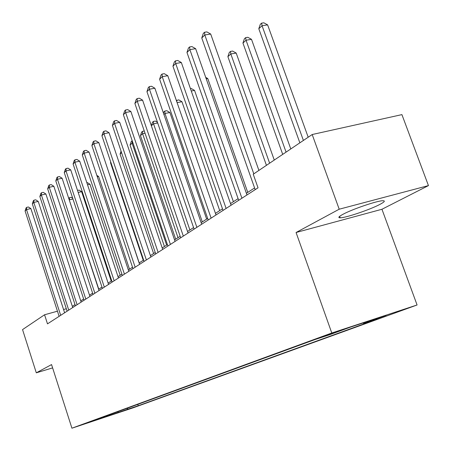 <?xml version="1.0" encoding="UTF-8"?>
<svg xmlns="http://www.w3.org/2000/svg" width="451" height="451" viewBox="0 0 451 451"><rect width="100%" height="100%" fill="white"/><g stroke="black" fill="none" stroke-linecap="round" stroke-linejoin="round"><path stroke-width="0.68" d="M342.901 214.332C338.65 216.638 337.748 217.799 340.195 217.81C345.545 217.923 369.826 209.738 379.787 204.461C384.551 201.952 385.554 200.712 382.792 200.734C377.188 200.718 352.18 209.247 342.901 214.332M324.81 335.775L341.086 330.273L324.81 335.775M428.45 185.603L339.197 209.208L296.07 232.502L381.952 209.264L428.45 185.603L401.914 114.616L312.188 134.528L253.242 174.227L258.034 187.813L47.49 323.857L44.57 314.764L22.55 329.596L36.3 372.825L52.615 367.892M381.952 209.264L417.079 304.983L133.344 407.755L71.923 428.202L331.784 332.996L417.079 304.983M91.429 421.561L80.492 425.231L91.395 421.459M126.866 408.375L128.163 409.102L138.237 405.753L377.075 319.133L363.816 323.491L362.999 322.989M128.163 409.102L92.872 421.144L102.078 417.784L102.264 417.372M363.816 323.491L386.107 315.396L350.822 326.986L329.196 334.879L315.243 339.468L91.654 421.251L102.078 417.784M339.197 209.208L312.188 134.528M296.07 232.502L331.784 332.996M71.923 428.202L51.555 364.583L36.3 372.825M66.314 308.743L63.552 309.51M57.446 311.196L44.57 314.764M254.589 187.943L246.387 193.276M238.105 198.654L230.512 203.587M222.484 208.802L215.454 213.368M207.657 218.431L201.14 222.664M193.575 227.58L187.531 231.504M180.174 236.285L174.565 239.926M167.411 244.577L162.208 247.96M155.24 252.481L150.409 255.621M143.621 260.03L139.128 262.944M132.515 267.24L128.343 269.952M121.894 274.14L118.015 276.66M111.724 280.753L108.116 283.093M101.971 287.084L98.622 289.26M92.618 293.161L89.512 295.18M83.644 298.99L80.752 300.868M75.013 304.594L72.335 306.336M138.237 405.753L137.786 404.378M117.677 411.735L118.551 412.597M64.617 312.797L30.877 208.582L26.508 209.574L60.688 315.334M25.081 210.972L26.068 207.939L26.637 207.375L26.508 209.574L25.081 210.972L59.115 316.348M26.637 207.375L28.385 206.981L30.877 208.582M98.792 289.153L69.262 199.968M72.972 199.021L69.415 199.827L69.46 197.69L71.14 197.312L72.741 198.322M68.766 198.468L69.46 197.69M72.729 307.554L38.239 201.434L33.808 202.431L68.744 310.13M32.325 203.88L33.329 200.785L33.926 200.205L33.808 202.431L32.325 203.88L67.103 311.184M33.926 200.205L35.697 199.804L38.239 201.434M81.157 302.102L45.895 194.003L41.391 195.007L77.11 304.718M39.846 196.512L40.878 193.361L41.492 192.752L41.391 195.007L39.846 196.512L75.413 305.817M41.492 192.752L43.296 192.351L45.895 194.003M89.924 296.442L53.849 186.286L49.272 187.289L85.82 299.092M47.671 188.856L48.719 185.637L49.362 185.006L49.272 187.289L47.671 188.856L84.049 300.236M49.362 185.006L51.188 184.606L53.849 186.286M111.2 281.091L81.631 191.686L78.186 192.459M77.521 190.452L79.1 190.096L81.631 191.686M120.18 275.257L89.952 184.222L87.528 184.758M86.857 182.723L87.37 182.61L89.952 184.222M129.51 269.196L98.594 176.471L97.286 176.758M96.824 175.377L98.594 176.471M99.045 290.545L62.12 178.252L57.469 179.261L94.879 293.24M55.8 180.89L56.877 177.604L57.542 176.95L57.469 179.261L55.8 180.89L93.036 294.43M57.542 176.95L59.402 176.55L62.12 178.252M139.212 262.894L107.479 168.432M108.55 284.401L70.734 169.892L66.004 170.901L104.322 287.14M64.267 172.603L65.367 169.249L66.06 168.561L66.004 170.901L64.267 172.603L102.4 288.381M66.06 168.561L67.954 168.161L70.734 169.892M110.861 162.383L110.506 162.704L143.238 260.278M110.506 162.704L110.732 162.01M118.461 278.002L79.709 161.182L74.9 162.197L114.159 280.776M73.09 163.967L74.212 160.539L74.939 159.823L74.9 162.197L73.09 163.967L112.158 282.072M74.939 159.823L76.862 159.423L79.709 161.182M121.584 152.692L120.079 154.05L153.611 253.541M120.079 154.05L121.054 151.113M128.8 271.322L89.067 152.1L84.179 153.109L124.431 274.14M82.291 154.958L83.441 151.451L84.196 150.713L84.179 153.109L82.291 154.958L122.345 275.493M84.196 150.713L86.147 150.307L89.067 152.1M166.639 245.079L132.104 143.187L130.057 145.036L164.423 246.517M132.972 143.006L132.104 143.187L132.233 140.819M130.057 145.036L131.196 141.608L132.013 140.864M139.596 264.342L98.837 142.617L93.859 143.627L135.159 267.206M91.891 145.56L93.069 141.975L93.859 141.197L93.859 143.627L91.891 145.56L132.977 268.621M93.859 141.197L95.843 140.797L98.837 142.617M178.015 237.688L142.595 133.71L140.458 135.638L175.698 239.193M145.03 133.214L142.595 133.71L142.477 131.359L144.269 130.993M140.458 135.638L141.625 132.132L142.477 131.359M150.888 257.047L109.041 132.712L103.978 133.721L146.378 259.962M101.92 135.74L103.127 132.075L103.95 131.264L103.978 133.721L101.92 135.74L144.094 261.439M103.95 131.264L105.974 130.858L109.041 132.712M189.894 229.971L153.543 123.816L151.361 125.784M157.698 122.988L153.543 123.816L153.396 121.437L155.33 121.054L157.467 122.317M151.344 125.733L152.506 122.244L153.396 121.437M162.698 249.414L119.712 122.351L114.56 123.36L158.121 252.374M112.406 125.474L113.641 121.719L114.503 120.868L114.56 123.36L112.406 125.474L155.725 253.919M114.503 120.868L116.567 120.468L119.712 122.351M206.654 219.085L169.892 112.519L164.981 113.477L163.905 114.458M202.313 221.903L164.981 113.477L164.807 111.07L166.769 110.687L169.892 112.519M163.459 113.167L163.876 111.916L164.807 111.07M175.073 241.42L130.886 111.51L125.637 112.513L170.416 244.425M123.382 114.723L124.651 110.878L125.553 109.993L125.637 112.513L123.382 114.723L167.913 246.049M125.553 109.993L127.65 109.593L130.886 111.51M219.716 210.6L181.939 101.712L177.108 102.642M176.386 100.556L178.737 99.851L181.939 101.712M176.741 100.235L176.893 102.022M188.056 233.032L142.589 100.145L137.251 101.142L183.32 236.093M134.883 103.459L136.185 99.524L137.132 98.589L137.251 101.142L134.883 103.459L180.688 237.79M137.132 98.589L139.269 98.194L142.589 100.145M233.398 201.71L194.55 90.403L191.275 91.017M190.452 88.661L191.258 88.509L194.55 90.403M201.682 224.226L154.873 88.221L149.433 89.213L196.867 227.338M146.947 91.649L148.289 87.607L149.281 86.631L149.433 89.213L146.947 91.649L194.105 229.119M149.281 86.631L151.457 86.237L154.873 88.221M247.746 192.391L207.764 78.547L206.22 78.829M205.712 77.38L207.764 78.547M216.006 214.969L167.778 75.7L162.23 76.687L211.113 218.132M159.62 79.241L160.996 75.097L162.044 74.071L162.23 76.687L159.62 79.241L208.204 220.009M162.044 74.071L164.26 73.676L167.778 75.7M231.087 205.228L181.341 62.531L175.693 63.506L226.109 208.441M172.947 66.196L174.362 61.939L175.462 60.857L175.693 63.506L172.947 66.196L223.042 210.42M175.462 60.857L177.717 60.468L181.341 62.531M274.27 160.066L236.189 53.055L230.833 53.979L227.885 56.646L266.434 165.342M269.625 163.194L230.833 53.979L230.461 51.425L232.598 51.059L236.189 53.055M227.885 56.646L229.283 52.502L230.461 51.425M246.979 194.956L195.633 48.663L189.871 49.621L241.916 198.226M186.973 52.457L188.433 48.082L189.595 46.943L189.871 49.621L186.973 52.457L238.686 200.317M189.595 46.943L191.895 46.566L195.633 48.663M290.788 148.943L251.5 39.322L246.049 40.235L242.942 43.037L282.715 154.383M286.069 152.117L246.049 40.235L245.626 37.653L247.802 37.292L251.5 39.322M242.942 43.037L244.38 38.78L245.626 37.653M258.908 170.41L210.696 34.039L204.822 34.981L253.806 173.849M201.766 37.974L203.271 33.475L204.495 32.275L204.822 34.981L201.766 37.974L255.193 189.651M204.495 32.275L206.84 31.897L210.696 34.039M308.191 137.222L267.618 24.861L262.07 25.758L258.801 28.712L299.859 142.832M303.399 140.447L262.07 25.758L261.591 23.148L263.807 22.798L267.618 24.861M258.801 28.712L260.283 24.337L261.591 23.148M339.659 216.328L340.195 217.81"/></g></svg>
